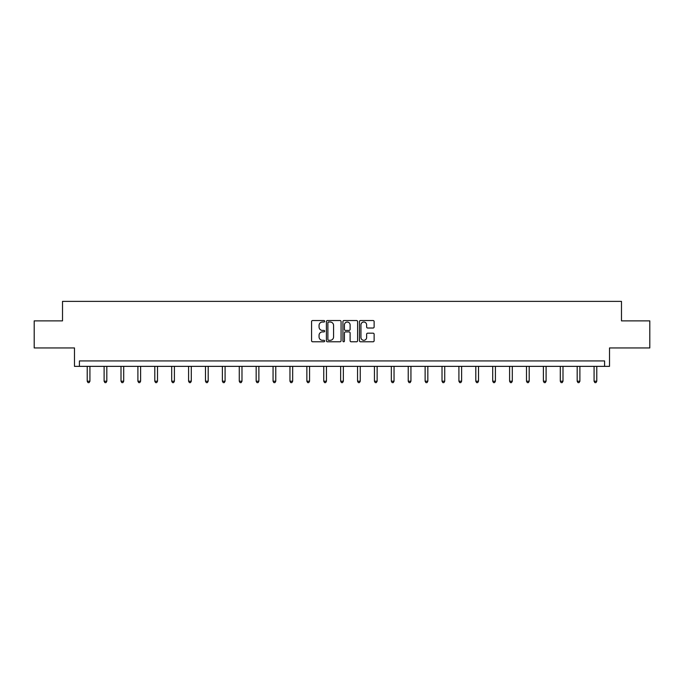 <?xml version="1.0" encoding="UTF-8"?>
<svg xmlns="http://www.w3.org/2000/svg" width="684" height="684" viewBox="0 0 684 684"><rect width="100%" height="100%" fill="white"/><g stroke="black" fill="none" stroke-linecap="round" stroke-linejoin="round"><path stroke-width="1.03" d="M324.669 321.275A0.744 0.744 0 0 0 323.925 320.531L312.631 320.531A1.06 1.06 0 0 0 311.571 321.591L311.571 340.726A1.06 1.06 0 0 0 312.631 341.786L323.925 341.786A0.744 0.744 0 0 0 324.669 341.042A0.744 0.744 0 0 0 323.925 340.299L322.463 340.299A3.403 3.403 0 0 1 319.06 336.896L319.06 335.305A3.403 3.403 0 0 1 322.463 331.902L323.925 331.902A0.744 0.744 0 0 0 324.669 331.159A0.744 0.744 0 0 0 323.925 330.415L322.463 330.415A3.403 3.403 0 0 1 319.06 327.012L319.06 325.422A3.403 3.403 0 0 1 322.463 322.019L323.925 322.019A0.744 0.744 0 0 0 324.669 321.275M34.2 320.873L34.2 347.942L74.488 347.942L74.488 366.359L609.512 366.359L609.512 347.942L649.8 347.942L649.8 320.873L621.482 320.873L621.482 301.379L62.518 301.379L62.518 320.873L34.2 320.873M373.071 328.021A1.06 1.06 0 0 0 374.131 326.961L374.131 321.591A1.06 1.06 0 0 0 373.071 320.531L360.528 320.531A1.06 1.06 0 0 0 359.459 321.591L359.459 340.726A1.06 1.06 0 0 0 360.528 341.786L373.071 341.786A1.06 1.06 0 0 0 374.131 340.726L374.131 334.245A1.06 1.06 0 0 0 373.071 333.176L367.701 333.176A1.06 1.06 0 0 0 366.633 334.245L366.633 337.46A2.847 2.847 0 0 1 363.794 340.299A2.847 2.847 0 0 1 360.947 337.46L360.947 324.857A2.847 2.847 0 0 1 363.794 322.019A2.847 2.847 0 0 1 366.633 324.857L366.633 326.961A1.06 1.06 0 0 0 367.701 328.021L373.071 328.021M604.579 366.359L604.579 360.938L79.421 360.938L79.421 366.359M341.068 321.591A1.06 1.06 0 0 0 340.008 320.531L327.465 320.531A1.06 1.06 0 0 0 326.396 321.591L326.396 340.726A1.06 1.06 0 0 0 327.465 341.786L340.008 341.786A1.06 1.06 0 0 0 341.068 340.726L341.068 321.591M343.992 320.531L356.535 320.531A1.06 1.06 0 0 1 357.604 321.591L357.604 340.726A1.06 1.06 0 0 1 356.535 341.786L351.166 341.786A1.06 1.06 0 0 1 350.105 340.726L350.105 332.963A1.06 1.06 0 0 0 349.045 331.902L345.48 331.902A1.06 1.06 0 0 0 344.42 332.963L344.42 341.042A0.744 0.744 0 0 1 343.676 341.786A0.744 0.744 0 0 1 342.932 341.042L342.932 321.591A1.06 1.06 0 0 1 343.992 320.531M328.628 322.019A0.744 0.744 0 0 0 327.884 322.762L327.884 339.555A0.744 0.744 0 0 0 328.628 340.299L330.175 340.299A3.403 3.403 0 0 0 333.578 336.896L333.578 325.422A3.403 3.403 0 0 0 330.175 322.019L328.628 322.019M350.105 324.917A2.847 2.847 0 0 0 347.258 322.07A2.847 2.847 0 0 0 344.42 324.917L344.42 329.355A1.06 1.06 0 0 0 345.48 330.415L349.045 330.415A1.06 1.06 0 0 0 350.105 329.355L350.105 324.917M87.219 366.359L87.219 381.219L89.92 381.219L89.92 366.359M89.92 381.219L89.108 382.621L88.031 382.621L87.219 381.219M104.113 366.359L104.113 381.219L106.815 381.219L106.815 366.359M106.815 381.219L106.003 382.621L104.926 382.621L104.113 381.219M121.008 366.359L121.008 381.219L123.71 381.219L123.71 366.359M123.71 381.219L122.898 382.621L121.82 382.621L121.008 381.219M137.903 366.359L137.903 381.219L140.605 381.219L140.605 366.359M140.605 381.219L139.792 382.621L138.715 382.621L137.903 381.219M154.798 366.359L154.798 381.219L157.508 381.219L157.508 366.359M157.508 381.219L156.696 382.621L155.61 382.621L154.798 381.219M171.693 366.359L171.693 381.219L174.403 381.219L174.403 366.359M174.403 381.219L173.591 382.621L172.505 382.621L171.693 381.219M188.587 366.359L188.587 381.219L191.298 381.219L191.298 366.359M191.298 381.219L190.485 382.621L189.4 382.621L188.587 381.219M205.482 366.359L205.482 381.219L208.192 381.219L208.192 366.359M208.192 381.219L207.38 382.621L206.294 382.621L205.482 381.219M222.377 366.359L222.377 381.219L225.087 381.219L225.087 366.359M225.087 381.219L224.275 382.621L223.189 382.621L222.377 381.219M239.272 366.359L239.272 381.219L241.982 381.219L241.982 366.359M241.982 381.219L241.17 382.621L240.084 382.621L239.272 381.219M256.167 366.359L256.167 381.219L258.877 381.219L258.877 366.359M258.877 381.219L258.065 382.621L256.979 382.621L256.167 381.219M273.061 366.359L273.061 381.219L275.772 381.219L275.772 366.359M275.772 381.219L274.959 382.621L273.874 382.621L273.061 381.219M289.956 366.359L289.956 381.219L292.666 381.219L292.666 366.359M292.666 381.219L291.854 382.621L290.768 382.621L289.956 381.219M306.859 366.359L306.859 381.219L309.561 381.219L309.561 366.359M309.561 381.219L308.749 382.621L307.672 382.621L306.859 381.219M323.754 366.359L323.754 381.219L326.456 381.219L326.456 366.359M326.456 381.219L325.644 382.621L324.567 382.621L323.754 381.219M340.649 366.359L340.649 381.219L343.351 381.219L343.351 366.359M343.351 381.219L342.539 382.621L341.461 382.621L340.649 381.219M357.544 366.359L357.544 381.219L360.246 381.219L360.246 366.359M360.246 381.219L359.433 382.621L358.356 382.621L357.544 381.219M374.439 366.359L374.439 381.219L377.141 381.219L377.141 366.359M377.141 381.219L376.328 382.621L375.251 382.621L374.439 381.219M391.333 366.359L391.333 381.219L394.044 381.219L394.044 366.359M394.044 381.219L393.232 382.621L392.146 382.621L391.333 381.219M408.228 366.359L408.228 381.219L410.939 381.219L410.939 366.359M410.939 381.219L410.126 382.621L409.041 382.621L408.228 381.219M425.123 366.359L425.123 381.219L427.833 381.219L427.833 366.359M427.833 381.219L427.021 382.621L425.935 382.621L425.123 381.219M442.018 366.359L442.018 381.219L444.728 381.219L444.728 366.359M444.728 381.219L443.916 382.621L442.83 382.621L442.018 381.219M458.913 366.359L458.913 381.219L461.623 381.219L461.623 366.359M461.623 381.219L460.811 382.621L459.725 382.621L458.913 381.219M475.808 366.359L475.808 381.219L478.518 381.219L478.518 366.359M478.518 381.219L477.706 382.621L476.62 382.621L475.808 381.219M492.702 366.359L492.702 381.219L495.413 381.219L495.413 366.359M495.413 381.219L494.6 382.621L493.515 382.621L492.702 381.219M509.597 366.359L509.597 381.219L512.307 381.219L512.307 366.359M512.307 381.219L511.495 382.621L510.409 382.621L509.597 381.219M526.492 366.359L526.492 381.219L529.202 381.219L529.202 366.359M529.202 381.219L528.39 382.621L527.304 382.621L526.492 381.219M543.395 366.359L543.395 381.219L546.097 381.219L546.097 366.359M546.097 381.219L545.285 382.621L544.207 382.621L543.395 381.219M560.29 366.359L560.29 381.219L562.992 381.219L562.992 366.359M562.992 381.219L562.18 382.621L561.102 382.621L560.29 381.219M577.185 366.359L577.185 381.219L579.887 381.219L579.887 366.359M579.887 381.219L579.074 382.621L577.997 382.621L577.185 381.219M594.08 366.359L594.08 381.219L596.781 381.219L596.781 366.359M596.781 381.219L595.969 382.621L594.892 382.621L594.08 381.219"/></g></svg>
